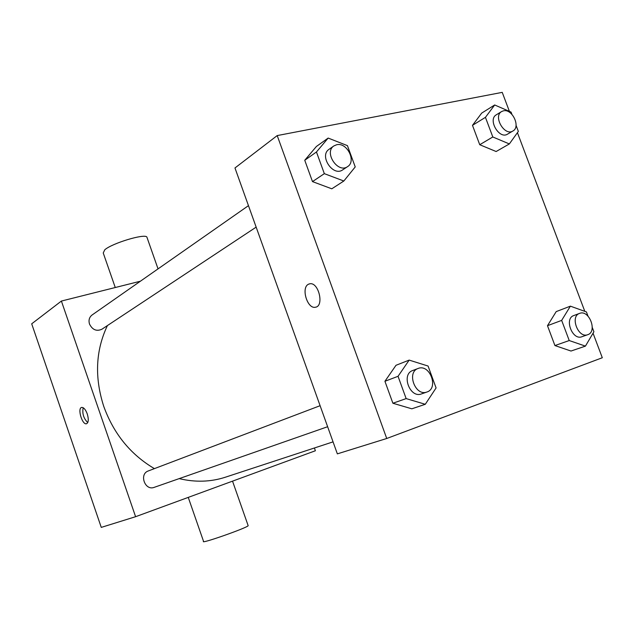 <?xml version="1.0" encoding="UTF-8"?>
<svg xmlns="http://www.w3.org/2000/svg" width="634" height="634" viewBox="0 0 634 634"><rect width="100%" height="100%" fill="white"/><g stroke="black" fill="none" stroke-linecap="round" stroke-linejoin="round"><path stroke-width="0.95" d="M314.401 447.992L315.391 450.758L135.597 516.702L101.266 527.393L31.7 323.815L61.395 301.055L140.399 281.211M87.254 413.915C88.815 419.28 88.57 422.561 86.533 423.742C82.238 425.248 77.142 408.114 81.683 407.424C83.704 407.337 85.566 409.501 87.254 413.915M135.597 516.702L61.395 301.055M256.152 227.131L101.876 329.244C96.574 331.59 92.453 329.87 89.513 324.077C88.411 320.265 89.259 317.246 92.049 315.019L248.465 205.654M148.522 470.864L148.332 470.935C138.878 474.042 144.94 491.057 154.189 487.356L327.635 426.722M154.403 468.629C130.588 454.546 113.716 433.822 103.77 406.442C94.411 377.396 95.623 350.443 107.415 325.575M333.056 441.866L225.316 477.228C210.647 481.991 195.264 482.45 179.184 478.615M83.181 407.725C82.079 413.495 83.601 418.448 87.754 422.593M115.261 287.527L103.239 252.974L104.8 249.748C112.337 243.187 144.14 233.558 146.842 236.965L147.199 237.972M248.068 525.412L248.179 525.713C246.515 528.114 199.559 544.558 203.538 541.349L188.25 497.389M593.044 333.207L602.3 357.742L386.732 438.49L337.351 453.865L234.968 167.97L277.209 135.581L502.231 92.366L509.403 111.37M386.732 438.49L277.209 135.581M315.827 307.141L315.383 307.244C307.347 309.218 300.841 287.701 308.433 284.246L309.868 283.778C318.704 281.956 324.41 306.341 315.375 307.244C307.339 309.226 300.841 287.709 308.425 284.246L309.321 283.889M571.004 351.038L554.924 345.562L547.483 325.694L556.208 311.603L547.483 325.694L554.924 345.562L571.004 351.038L585.428 346.124L569.229 340.545L561.661 320.392L570.386 306.159L586.426 311.936L588.003 316.12M331.796 188.805L312.491 181.609L304.748 160.267L316.39 146.478L304.748 160.267L312.491 181.609L331.796 188.805L343.834 181.015L324.331 173.653L316.453 151.986L328.166 138.069L347.44 145.638L355.23 166.924L343.834 181.015M517.431 132.68L584.81 311.349M411.838 408.811L392.89 403.24L384.925 381.28L396.004 365.287L384.925 381.28L392.89 403.24L411.838 408.811L425.279 404.286L406.148 398.596L398.041 376.303L409.168 360.104L428.077 366.04L436.089 387.937L425.279 404.286M496.137 151.526L479.732 144.718L472.481 125.342L481.713 113.082L472.481 125.342L479.732 144.718L496.137 151.526L509.348 143.934L492.808 136.976L485.438 117.345L494.686 104.975L511.052 112.091L511.892 114.326M516.052 125.35L518.343 131.412L509.348 143.934M501.621 111.544L496.311 114.802C487.506 119.533 499.22 139.686 507.541 134.146L512.906 131C520.926 126.951 512.24 108.477 503.428 110.831L501.621 111.544C492.8 116.284 504.577 136.556 512.906 131M492.808 136.976L479.732 144.718M485.438 117.345L472.481 125.342M494.686 104.975L481.713 113.082M592.267 327.429L593.899 331.756L585.428 346.124M573.905 315.51L573.754 315.566C563.967 318.593 572.407 340.672 581.869 336.749L587.726 334.697C597.64 331.764 589.271 309.511 579.714 313.339L579.555 313.394C569.752 316.429 578.248 338.627 587.726 334.697M569.229 340.545L554.924 345.562M561.661 320.392L547.483 325.694M570.386 306.159L556.208 311.603M333.888 145.923L329.062 149.299C318.854 155.679 333.008 177.037 342.669 169.872L347.567 166.631C356.649 161.369 347.012 142.016 336.67 144.742L333.888 145.923C323.649 152.319 337.882 173.819 347.567 166.631M324.331 173.653L312.491 181.609M316.453 151.986L304.748 160.267M328.166 138.069L316.39 146.478M412.932 370.438L412.694 370.525C400.902 374.314 409.976 398.604 421.451 393.92L426.92 392.01C438.942 388.412 429.979 363.797 418.337 368.386L418.099 368.473C406.267 372.269 415.413 396.71 426.92 392.01M406.148 398.596L392.89 403.24M398.041 376.303L384.925 381.28M409.168 360.104L396.004 365.287M146.842 236.965L158.04 268.879M248.179 525.713L232.535 481.151M320.107 405.697L148.332 470.935M579.555 313.394L573.754 315.566M418.099 368.473L412.694 370.525"/></g></svg>
